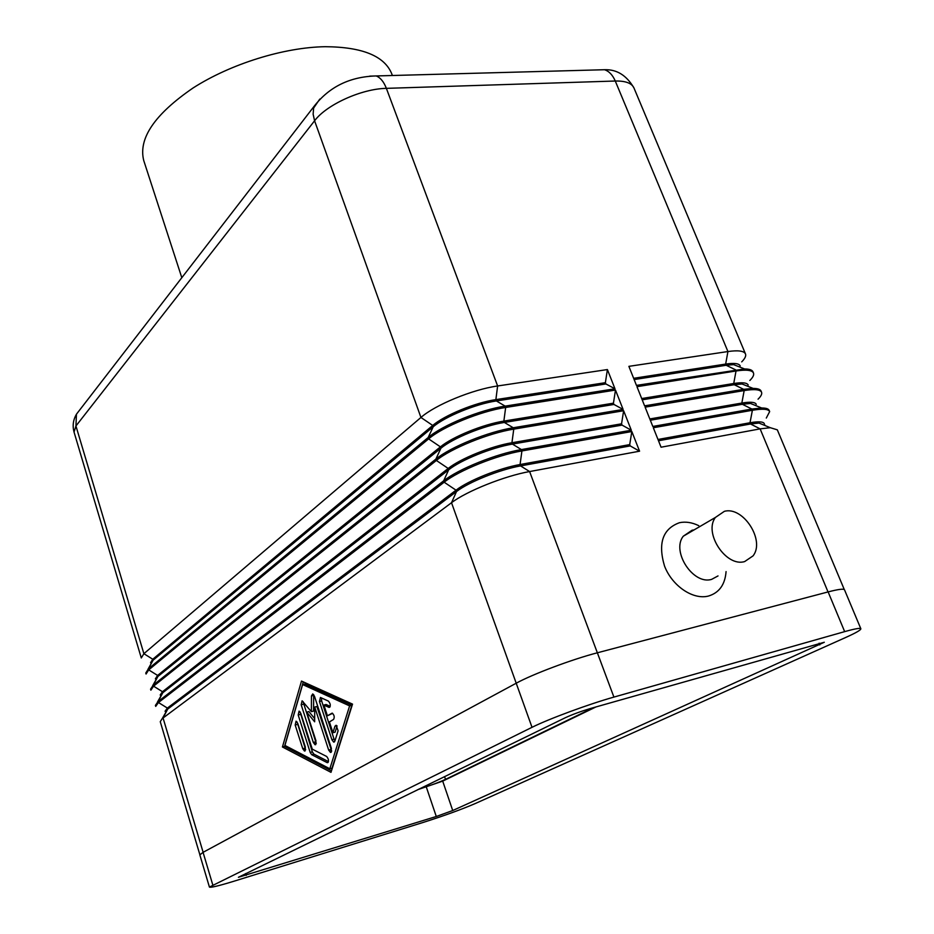 <?xml version="1.0" encoding="UTF-8"?>
<svg xmlns="http://www.w3.org/2000/svg" width="934" height="934" viewBox="0 0 934 934"><rect width="100%" height="100%" fill="white"/><g stroke="black" fill="none" stroke-linecap="round" stroke-linejoin="round"><path stroke-width="1.4" d="M718.024 575.928L711.638 579.36C693.273 585.198 671.184 551.527 683.233 536.244L692.094 530.22L694.079 529.905M726.068 571.596C725.053 584.614 719.203 592.763 708.521 596.032C693.051 600.142 672.165 586.003 664.518 566.039C657.769 543.238 662.755 528.796 679.485 522.701C685.638 521.429 692.071 522.421 698.772 525.679M724.352 511.342C743.114 506.006 765.413 540.494 753.026 555.893L744.667 561.567C726.127 567.393 703.372 532.917 715.432 517.424L724.352 511.342M392.385 75.514L391.731 73.751C384.423 55.982 362.275 46.969 325.289 46.7C283.948 47.307 230.57 63.909 193.046 87.994C154.577 114.38 138.15 138.582 143.754 160.59L181.815 277.702M452.721 810.525L436.283 816.491L238.415 877.283L565.07 717.849C572.25 714.533 580.644 711.439 590.265 708.556L824.302 642.265L452.721 810.525L442.704 781.116L596.02 706.91M417.696 789.685L442.704 781.116M860.844 628.769L844.511 589.821C843.787 588.572 838.323 589.261 828.131 591.911L597.351 652.796C572.25 659.287 532.497 674.231 516.198 683.221L203.063 852.345L199.841 854.89L209.426 887.078C210.605 887.837 219.035 885.806 234.691 880.995L423.102 822.457C443.942 815.826 461.303 809.533 475.196 803.567L845.807 637.432C855.964 632.855 860.973 629.971 860.844 628.769C860.237 627.811 854.844 628.769 844.663 631.629L613.918 697.091C588.805 704.119 548.678 718.958 532.018 727.317L209.426 887.078M284.928 745.437L329.83 768.787L349.62 705.894L302.616 684.54L284.928 745.437M331.885 739.74L319.451 701.481L320.432 697.464L328.441 701.119C330.671 703.921 330.869 706.011 329.013 707.4L323.911 705.053L327.402 715.783L332.165 713.132C334.279 714.977 334.746 717.079 333.578 719.413L329.41 721.947L332.924 732.746L334.956 726.197L336.123 725.274L338.108 730.738L334.839 741.199L333.695 742.098L331.885 739.74L334.068 739.144L334.956 740.837M305.371 747.177L304.496 751.041L302.756 748.729L295.179 725.041L296.066 721.165L297.759 723.418L305.371 747.177M311.699 754.695L310.193 752.454L298.191 715.012L299.09 711.101L300.795 713.354L312.283 749.15L326.666 756.482C328.85 759.272 329.048 761.35 327.285 762.693L311.699 754.695L313.859 754.1L328.441 761.595M315.984 740.86L315.073 744.772L313.31 742.448L301.18 704.773L302.102 700.827L311.372 711.661L311.454 695.947L312.738 693.927L314.466 696.192L331.418 748.484L330.484 752.442L328.663 750.072L314.735 707.061L314.653 721.795L306.726 712.14L315.984 740.86M593.755 707.563L445.518 779.365C438.606 782.517 429.85 785.739 419.226 788.996L418.911 789.09M199.853 854.68L160.263 721.69L162.189 718.643L451.519 502.726C466.346 491.284 504.57 475.966 529.613 471.553L639.568 451.192L631.828 431.543L521.919 450.947C496.876 455.127 458.827 470.479 444.152 482.201L158.453 702.531L155.709 706.396L155.406 705.38L158.138 701.516L443.662 480.835C458.325 469.101 496.363 453.749 521.406 449.581L631.314 430.235L623.632 410.738L513.758 429.126C488.727 433.072 450.865 448.46 436.365 460.462L153.561 686.163L150.876 690.168L150.572 689.152L153.258 685.147L435.874 459.108C450.363 447.094 488.225 431.695 513.245 427.76L623.118 409.442L615.483 390.073L505.656 407.469C480.648 411.17 442.949 426.604 428.624 438.887L148.704 669.888L146.066 674.021L145.774 673.017L148.401 668.872L428.146 437.544C442.459 425.25 480.134 409.804 505.154 406.115L614.981 388.789L607.404 369.56L497.624 385.976C472.616 389.443 435.104 404.912 420.942 417.463L143.883 653.695L141.291 657.968L74.043 432.08L75.946 425.974L314.583 120.778L313.135 114.193L313.626 108.04L319.802 99.074M639.568 451.192L630.228 445.915L520.565 465.914C499.97 469.487 468.775 482.014 456.516 491.553L167.7 709.093L162.189 718.643M165.061 711.241L167.384 708.065L456.026 490.187C468.273 480.625 499.468 468.097 520.063 464.537L629.714 444.607L631.828 431.543M741.713 361.878C744.993 358.563 746.254 355.901 745.484 353.916C744.024 350.892 738.164 350.098 727.925 351.546L628.886 366.35L636.463 385.392L744.585 368.953C749.372 368.988 752.174 369.946 752.979 371.814L753.481 373.005C752.08 370.121 746.266 369.444 736.027 370.985L636.965 386.676L644.6 405.858L743.662 389.326L753.119 388.404C757.649 388.427 760.288 389.303 761.047 391.019L761.549 392.233C760.206 389.478 754.415 388.929 744.176 390.564L645.114 407.142L652.808 426.453L751.87 409.034L761.7 407.995C765.973 407.983 768.46 408.777 769.149 410.365L769.663 411.579C768.378 408.975 762.611 408.543 752.384 410.271L653.321 427.749L661.062 447.211L760.124 428.869L770.316 427.702L777.321 429.838L844.289 589.564M166.124 712.105L165.365 711.696M321.448 697.908L321.635 700.92L334.068 739.144M337.057 725.928L335.119 732.151L332.924 732.746M332.632 713.342L327.402 715.783M323.911 705.053L326.094 704.493L330.204 706.384M297.047 721.947L305.651 749.687M329.83 768.787L332.002 768.18L351.838 705.31L304.776 684.003L302.616 684.54M349.62 705.894L351.838 705.31M282.43 746.978L301.495 681.073L352.527 704.119L330.986 772.348L282.43 746.978L284.543 746.406L331.453 770.854M303.27 681.878L284.543 746.406M300.071 711.883L312.353 751.87L313.859 754.1M303.071 701.586L316.264 743.441M306.726 712.14L308.897 711.58L314.665 718.608M314.735 707.061L316.906 706.513L331.698 751.134M313.696 694.663L313.544 711.101L311.372 711.661M740.207 365.883C739.004 363.431 734.159 362.824 725.66 364.073L633.637 378.305M634.139 379.566L726.162 365.276L733.645 364.634L744.585 368.953M748.192 385.03C747.048 382.683 742.226 382.181 733.727 383.5L641.705 398.549M749.862 380.465C752.991 377.348 754.205 374.861 753.481 373.005M642.207 399.822L734.229 384.715L742.04 383.979L753.119 388.404M756.236 404.294C755.139 402.064 750.341 401.655 741.841 403.056L649.819 418.946M758.058 399.18C761.047 396.261 762.214 393.938 761.549 392.233M650.321 420.218L742.355 404.282L750.481 403.453L761.7 407.995M766.3 418.047L769.663 411.579M764.339 423.686C763.288 421.584 758.513 421.269 750.014 422.752L657.991 439.47M658.505 440.766L750.527 423.989L758.957 423.055L770.316 427.702M764.841 424.912L764.981 425.507M150.561 662.755L152.767 659.241L432.722 425.46C444.549 415.221 475.301 402.601 495.872 399.624L605.384 382.683L607.404 369.56M614.981 388.789L605.886 383.956L496.363 400.955C475.791 403.943 445.039 416.576 433.201 426.803L153.059 660.245L147.992 669.234M155.371 678.831L157.613 675.434L440.428 446.872C452.395 436.867 483.298 424.269 503.87 421.094L613.44 403.173L615.483 390.073M623.118 409.442L613.942 404.457L504.372 422.448C483.8 425.624 452.885 438.221 440.918 448.227L157.916 676.449L152.697 685.614M160.204 694.989L162.481 691.709L448.203 468.448C460.31 458.664 491.342 446.102 511.937 442.739L621.554 423.814L623.632 410.738M161.138 695.865L160.496 695.456M631.314 430.235L622.056 425.11L512.439 444.094C491.856 447.468 460.801 460.03 448.682 469.802L162.796 692.724L157.426 702.088M605.886 383.956L605.384 382.683M613.942 404.457L613.44 403.173M622.056 425.11L621.554 423.814M630.228 445.915L629.714 444.607M532.018 727.317L451.519 502.726L456.516 491.553L456.026 490.187L444.152 482.201L443.662 480.835L448.682 469.802L448.203 468.448L436.365 460.462L435.874 459.108L440.918 448.227L440.428 446.872L428.624 438.887L428.146 437.544L433.201 426.803L432.722 425.46L420.942 417.463L314.583 120.778C326.515 104.678 361.575 88.753 386.372 88.356L615.273 81.025C612.669 75 609.085 71.229 604.52 69.723L597.468 69.91M613.918 697.091L529.613 471.553L520.565 465.914L520.063 464.537L521.919 450.947L521.406 449.581L512.439 444.094L511.937 442.739L513.758 429.126L513.245 427.76L504.372 422.448L503.87 421.094L505.656 407.469L505.154 406.115L496.363 400.955L495.872 399.624L497.624 385.976L386.372 88.356C383.804 81.76 380.418 77.627 376.215 75.946L369.771 76.133M81.106 408.158L76.436 414.217L75.946 425.974L143.883 653.695L152.767 659.241L153.059 660.245L148.401 668.872L148.704 669.888L157.613 675.434L157.916 676.449L153.258 685.147L153.561 686.163L162.481 691.709L162.796 692.724L158.138 701.516L158.453 702.531L167.384 708.065L167.7 709.093L163.053 717.966L203.133 852.31M436.283 816.491L426.348 787.117M844.663 631.629L828.131 591.911M246.202 875.403L245.642 873.559M819.807 644.88L819.118 643.199M212.754 884.825L203.063 852.345M445.518 779.365L444.561 776.586M828.026 591.934L760.124 428.869L750.527 423.989L750.014 422.752L752.384 410.271L751.87 409.034L742.355 404.282L741.841 403.056L744.176 390.564L743.662 389.326L734.229 384.715L733.727 383.5L736.027 370.985L735.513 369.771L726.162 365.276L725.66 364.073L727.925 351.546L615.273 81.025C625.523 80.826 631.758 83.149 633.964 87.971C626.539 75.327 616.732 69.244 604.52 69.723L376.215 75.946C350.028 76.658 329.352 86.734 314.209 106.184L76.436 414.217C73.156 419.88 72.362 425.834 74.043 432.08M319.451 701.481L321.635 700.92M334.956 726.197L336.835 725.695M328.803 707.318L329.912 707.038M302.756 748.729L304.904 748.157M295.179 725.041L297.327 724.48M310.193 752.454L312.353 751.87M327.017 762.588L328.184 762.261M298.191 715.012L300.339 714.463M313.31 742.448L315.47 741.865M328.663 750.072L330.846 749.477M311.454 695.947L313.626 695.398M301.18 704.773L303.34 704.224M745.484 353.916L633.964 87.971M333.695 742.098L334.43 741.9M329.013 707.4L329.749 707.201M304.496 751.041L305.161 750.866M327.285 762.693L327.997 762.494M315.073 744.772L315.762 744.585M330.484 752.442L331.208 752.244M151.495 663.152L150.911 662.848M156.422 679.24L155.756 678.901M161.372 695.421L160.636 695.036M166.334 711.685L165.54 711.264M715.432 517.424L683.233 536.244"/></g></svg>
